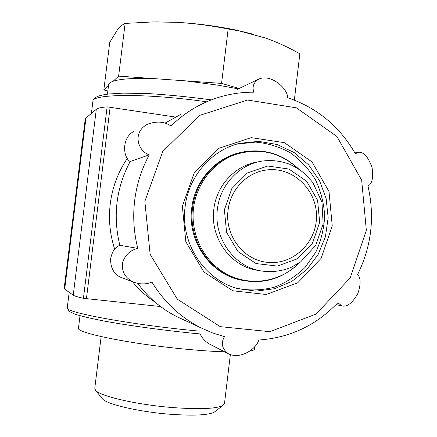 <?xml version="1.0" encoding="UTF-8"?>
<svg xmlns="http://www.w3.org/2000/svg" width="437" height="437" viewBox="0 0 437 437"><rect width="100%" height="100%" fill="white"/><g stroke="black" fill="none" stroke-linecap="round" stroke-linejoin="round"><path stroke-width="0.66" d="M118.624 76.12L113.139 81.255C120.273 78.868 133.782 77.983 153.66 78.594L118.624 76.12L125.135 23.423C122.622 24.477 120.071 26.591 117.493 29.76L109.742 42.351L103.842 89.962L107.857 90.972M239.143 88.471L221.57 83.396L185.053 80.812L218.2 85.182L238.296 88.88M108.523 85.576L103.842 89.962M102.143 398.489L102.28 398.659C105.994 404.149 139.124 411.949 170.594 414.287C193.509 415.877 208.045 415.183 214.201 412.206L215.348 411.315M101.144 336.588L94.78 388.203L95.446 390.159C99.368 396.102 137.24 404.864 173.303 407.612C199.518 409.474 216.009 408.792 222.783 405.569L224.438 403.897L224.509 403.291M80.015 315.716L78.502 327.908C74.487 332.53 130.308 344.083 186.233 349.234C200.769 350.605 213.551 351.463 224.596 351.818M249.735 351.102C252.548 350.627 254.137 349.993 254.503 349.207L254.569 348.655M175.297 117.034L107.136 106.863C101.313 107.311 97.702 108.125 96.309 109.294L85.963 118.006L85.188 119.377L64.179 288.283L64.687 289.092L85.963 118.006M160.505 306.534L83.423 298.313C77.786 297.045 74.388 296.002 73.236 295.183L64.687 289.092M153.66 78.594L185.053 80.812M107.458 94.174L108.6 84.958C108.649 83.527 110.162 82.293 113.139 81.255M228.065 210.279C230.288 189.647 247.02 172.282 266.499 169.988C292.648 166.278 317.278 189.838 316.481 217.036C316.262 244.25 290.774 266.767 264.778 261.971C242.098 258.507 224.711 234.314 228.065 210.279M258.688 270.53L255.656 269.995C229.562 265.139 209.957 237.056 213.819 209.263C216.408 185.49 235.314 165.328 257.672 161.947M241.268 280.188L238.963 279.647C209.094 272.661 187.293 240.099 191.728 208.05C194.711 181.218 215.135 158.096 240.132 152.584M236.608 144.183L255.525 142.096C267.876 143.227 279.489 146.799 290.37 152.808C300.492 160.073 308.861 169.064 315.47 179.787C320.851 191.215 323.921 203.271 324.675 215.949C324.03 228.638 321.069 240.716 315.787 252.182L305.064 267.422C296.122 276.157 285.869 282.755 274.31 287.218C262.309 290.261 250.161 290.731 237.881 288.628M185.119 206.777C188.527 176.242 211.574 149.891 239.886 143.298L258.649 141.342L277.167 144.527L294.194 152.562L308.609 164.853L319.48 180.53L326.133 198.551L328.154 217.719L325.423 236.788L318.098 254.52L306.648 269.738L291.79 281.417L274.48 288.742L255.853 291.157L237.176 288.431C203.948 279.489 180.164 242.786 185.119 206.777M182.349 206.264L194.236 172.784L218.921 148.301L251.155 137.65L284.356 142.648L312.029 161.947L329.012 191.586L332.24 225.858L321.146 258.316L297.717 282.805L266.259 294.489L232.779 290.774L203.964 272.033L185.856 241.819L182.349 206.264M144.86 201.364L162.711 151.541L199.633 115.384L247.533 100.029L296.472 107.857L336.96 136.552L361.667 180.131L366.343 230.315L350.217 277.905L316.038 314.077L269.842 331.683L220.281 326.652L177.313 299.187L150.137 254.35L144.86 201.364M149.279 154.835C141.588 169.004 136.726 184.196 134.683 200.397C132.739 216.61 133.782 232.604 137.808 248.385C130.488 250.09 125.452 254.662 122.699 262.102C121.273 271.159 124.862 277.817 133.449 282.073C140.031 284.514 146.187 284.52 151.918 282.078C164.274 302.229 180.634 317.497 200.998 327.876L212.508 332.907L224.427 336.643C220.696 343.225 222.007 348.923 228.349 353.741C240.667 359.951 256.841 348.486 258.671 340.041C289.84 337.828 316.241 325.385 337.872 302.699L341.805 305.938C347.147 307.189 352.506 303.016 357.887 293.407C360.951 284.192 360.858 277.894 357.608 274.507C371.532 246.299 374.984 216.785 367.959 185.976C372.116 183.972 373.488 177.832 372.073 167.551C368.156 156.736 363.579 151.65 358.345 152.289L355.347 153.742C339.664 126.408 317.071 107.721 287.568 97.68C288.174 89.246 271.667 73.716 259.048 78.955C253.728 82.063 251.974 86.482 253.788 92.202C237.001 92.065 220.811 95.485 205.21 102.466C192.542 108.229 181.137 116.078 170.982 126.02C164.427 121.502 156.637 120.896 147.608 124.201C131.854 132.258 137.89 151.322 149.279 154.835L130.139 161.532C116.149 188.025 112.713 215.944 119.831 245.294C115.089 247.118 112.03 251.614 110.648 258.786C110.452 267.553 113.598 273.638 120.093 277.025L133.4 282.051M209.334 343.957C205.292 341.526 202.353 338.451 200.523 334.72M137.797 283.422C148.318 297.723 161.302 308.79 176.756 316.623L182.792 319.425M130.139 161.532C123.076 157.473 121.251 137.89 134.028 131.291M180.53 114.489L164.978 123.179M114.674 249.101C109.884 234.352 108.414 219.254 110.261 203.806C112.396 187.183 118.099 172.025 127.369 158.331M154.774 301.907C146.373 296.352 138.939 289.616 132.466 281.701M294.336 100.084L299.842 53.817C289.054 47.622 277.703 42.384 265.805 38.095L239.416 30.978L228.147 28.995C210.738 25.526 193.454 23.292 176.302 22.303L153.021 21.921L125.135 23.423M228.147 28.995L221.57 83.396M155.638 21.883L176.302 22.303C196.792 23.451 216.899 26.083 236.625 30.202L253.427 34.261M137.808 248.385L119.831 245.294M69.188 292.298L67.276 307.703C62.709 311.821 127.211 324.107 192.018 330.432L199.004 331.104M73.236 295.183L96.309 109.294M83.423 298.313L107.136 106.863M86.417 298.75L110.14 107.081M91.409 113.418L92.89 101.526C90.645 93.813 145.909 93.114 206.717 101.794M224.383 209.798L231.845 188.555L247.391 172.926L267.799 166.011L288.939 169.053L306.665 181.306L317.584 200.288L319.666 222.296L312.521 243.125L297.488 258.753L277.397 266.089L256.137 263.571L237.952 251.543L226.574 232.331L224.383 209.798M217.397 209.126C220.024 185.009 239.186 164.558 261.839 161.133C271.366 159.849 280.625 160.887 289.622 164.241C295.385 166.852 300.7 170.222 305.561 174.347L312.843 182.524L321.96 202.129L323.156 223.891L315.716 245.37L300.585 261.965L290.998 267.433C280.92 271.47 270.514 272.568 259.791 270.727C233.358 265.805 213.48 237.318 217.397 209.126M299.307 262.856C281.089 281.521 251.761 286.781 228.305 274.922C204.838 263.123 190.204 235.264 193.542 208.039C196.492 183.846 213.136 162.602 234.969 154.665C258.813 147.307 279.991 152.043 298.504 168.873M299.361 262.812C282.542 279.101 262.741 284.787 239.946 279.866C209.978 272.857 188.101 240.175 192.553 208.007C195.579 180.623 216.736 157.156 242.333 152.076C263.855 148.225 282.602 153.84 298.58 168.922M214.201 412.206L222.783 405.569M102.28 398.659L95.446 390.159M224.438 403.897L230.343 354.631M254.503 349.207L254.82 346.552M200.13 333.934L191.067 333.07C160.466 329.919 128.904 325.554 104.973 321.222C92.038 318.699 82.063 316.355 75.044 314.198L68.833 311.237L67.254 307.883M92.928 101.209C93.01 99.352 94.665 97.73 97.893 96.331C100.647 95.31 104.416 94.523 109.212 93.96L123.3 93.125L148.738 93.594C168.72 94.84 189.587 96.943 211.339 99.898M259.791 270.727L255.656 269.995M239.946 279.866L238.963 279.647M239.886 143.298L237.182 144.041M266.499 169.988L264.041 170.386M236.625 30.202L239.416 30.972M357.701 152.42L354.871 152.901M341.45 305.834L336.075 304.589M228.343 353.746L209.328 343.963M200.998 327.876L176.756 316.623M258.36 79.294L237.302 89.356"/></g></svg>
